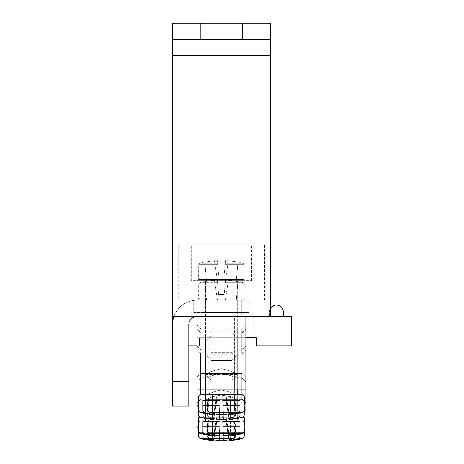 <?xml version="1.0" encoding="UTF-8"?>
<svg xmlns="http://www.w3.org/2000/svg" width="464" height="464" viewBox="0 0 464 464"><rect width="100%" height="100%" fill="white"/><g stroke="black" fill="none" stroke-linecap="round" stroke-linejoin="round"><path stroke-width="0.35" stroke-dasharray="2.32 1.74" d="M221.409 389.893C229.413 391.68 233.815 393.298 234.616 394.76L208.197 394.76C208.997 393.298 213.405 391.68 221.409 389.893C229.413 391.68 233.815 393.298 234.616 394.76C233.815 393.298 229.413 391.68 221.409 389.893C213.405 391.68 208.997 393.298 208.197 394.76C208.997 393.298 213.405 391.68 221.409 389.893M221.409 411.052L208.197 411.052L221.409 411.052M200.628 374.384L200.628 394.76L200.628 374.384M196.962 374.384L196.962 402.903L196.962 374.384M242.185 374.384L242.185 394.76L242.185 374.384M196.962 389.87L196.962 337.722L196.962 411.052L245.85 411.052L245.85 316.535L196.962 316.535L196.962 389.87L245.85 389.87M245.85 374.384L245.85 402.903L245.85 374.384M221.409 337.722L208.197 337.722L221.409 337.722M221.409 394.957C229.425 396.331 233.827 397.625 234.616 398.831C233.827 397.625 229.425 396.331 221.409 394.957C213.388 396.331 208.986 397.625 208.197 398.831C208.986 397.625 213.388 396.331 221.409 394.957C229.425 396.331 233.827 397.625 234.616 398.831C233.827 397.625 229.425 396.331 221.409 394.957C213.388 396.331 208.986 397.625 208.197 398.831C208.986 397.625 213.388 396.331 221.409 394.957M241.779 374.384L241.779 398.831L241.779 374.384M201.04 374.384L201.04 398.831L201.04 374.384M244.917 411.052L197.896 411.052M245.85 337.722L196.962 337.722L245.85 337.722L199.41 337.722L199.41 345.866L199.41 337.722L256.447 337.722L256.447 345.866L291.479 345.866L291.479 316.535L172.521 316.535L270.297 316.535L270.297 23.2L172.521 23.2L200.222 23.2L200.222 39.498L200.222 23.2L270.297 23.2L270.297 300.237L196.962 300.237A24.447 24.447 0 0 0 173.919 316.535M206.416 415.941L242.614 415.941L206.416 415.941M210.175 415.941L237.295 415.941L210.175 415.941M202.936 432.222L198.696 432.222L199.845 433.411L233.711 433.411A81.426 57.356 -82.9 0 1 223.497 435.911L219.315 435.911L220.243 415.941L225.962 415.941L229.21 435.911A81.426 57.356 82.9 0 0 239.111 433.411L239.882 432.222L239.882 421.648L222.836 421.648L223.497 435.911A81.426 57.356 -82.9 0 0 230.335 434.519A80.922 57.002 82.9 0 0 235.88 434.519A81.426 57.356 82.9 0 1 229.21 435.911L226.78 421.648L222.836 421.648L235.932 421.648L234.622 432.222L233.711 433.411A81.426 57.356 -82.9 0 1 223.497 435.911L222.569 415.941L216.85 415.941L213.782 434.872L216.033 421.648L219.977 421.648L206.88 421.648L208.191 432.222L209.102 433.411L242.968 433.411L239.111 433.411L239.882 432.222L239.882 421.648L235.932 421.648L234.622 432.222L233.711 433.411L199.845 433.411L203.702 433.411L202.936 432.222L202.936 421.648L219.977 421.648L219.315 435.911A81.426 57.356 82.9 0 1 212.477 434.519A80.922 57.002 -82.9 0 1 206.938 434.519A81.426 57.356 -82.9 0 0 213.602 435.911L213.602 435.911A81.426 57.356 -82.9 0 1 203.702 433.411M210.175 358.092L237.295 358.092L210.175 358.092M214.206 352.385L231.594 352.385L214.206 352.385M209.102 433.411A81.426 57.356 82.9 0 0 219.315 435.911L223.497 435.911L219.315 435.911A81.426 57.356 82.9 0 1 212.477 434.519L212.477 415.941L225.962 415.941L229.03 434.872M208.191 432.222L244.122 432.222L239.882 432.222L244.122 432.222L242.968 433.411A81.484 81.484 0 0 1 229.483 435.911L225.811 415.941L233.578 415.941L235.88 434.519L233.578 415.941L230.335 415.941L230.335 434.519L230.335 415.941L209.235 415.941L212.477 415.941L212.477 434.519A80.922 57.002 -82.9 0 1 206.938 434.519L209.235 415.941L220.243 415.941L219.315 435.911L219.977 421.648L206.88 421.648M236.402 415.941L200.204 415.941L236.402 415.941M232.644 415.941L205.517 415.941L232.644 415.941M229.21 435.911L226.78 421.648L239.882 421.648L222.836 421.648L223.497 435.911L222.569 415.941L233.578 415.941L225.811 415.941L229.21 435.911A81.426 57.356 82.9 0 0 239.111 433.411L242.968 433.411M199.845 433.411A81.484 81.484 0 0 0 213.33 435.911L217.001 415.941L209.235 415.941L206.938 434.519A81.426 57.356 -82.9 0 0 213.602 435.911L216.033 421.648L202.936 421.648M232.644 358.092L205.517 358.092L232.644 358.092M228.607 352.385L211.224 352.385L228.607 352.385M206.416 420.831L242.614 420.831L206.416 420.831M210.175 420.831L237.295 420.831L210.175 420.831M235.051 435.162L235.932 426.532L239.882 426.532L239.882 437.111L239.111 438.294L242.968 438.294L209.102 438.294L208.191 437.111L206.88 426.532L202.936 426.532L202.936 437.111L203.702 438.294L233.711 438.294L234.622 437.111L235.932 426.532L222.836 426.532L226.78 426.532L229.21 440.8A81.426 57.356 82.9 0 0 235.88 439.408A80.922 57.002 82.9 0 1 230.335 439.408A81.426 57.356 -82.9 0 1 223.497 440.8L219.315 440.8A81.426 57.356 82.9 0 1 209.102 438.294L208.191 437.111L206.88 426.532L219.977 426.532L202.936 426.532L202.936 437.111L203.702 438.294A81.426 57.356 -82.9 0 0 213.602 440.8L213.602 440.8A81.426 57.356 -82.9 0 1 206.938 439.408A80.922 57.002 -82.9 0 0 212.477 439.408A81.426 57.356 82.9 0 0 219.315 440.8L219.977 426.532L216.033 426.532L213.602 440.8L217.001 420.831L222.569 420.831L223.497 440.8A81.426 57.356 -82.9 0 0 233.711 438.294M239.111 438.294A81.426 57.356 82.9 0 1 229.21 440.8A81.426 57.356 82.9 0 0 235.88 439.408L233.578 420.831L220.243 420.831L219.315 440.8L223.497 440.8L222.836 426.532L239.882 426.532L240.126 434.136M210.175 362.981L237.295 362.981L210.175 362.981M214.206 357.274L231.594 357.274L214.206 357.274M229.03 439.762L225.962 420.831L209.235 420.831L233.578 420.831L225.811 420.831L229.03 439.762L226.78 426.532L239.882 426.532L222.836 426.532L223.497 440.8L219.315 440.8A81.426 57.356 82.9 0 1 209.102 438.294L242.968 438.294A81.484 81.484 0 0 1 229.483 440.8L229.21 440.8M213.602 440.8L213.33 440.8A81.484 81.484 0 0 1 199.845 438.294L203.702 438.294A81.426 57.356 -82.9 0 0 213.602 440.8L216.033 426.532L202.936 426.532L219.977 426.532L219.315 440.8L220.243 420.831L212.477 420.831L212.477 439.408L212.477 420.831L209.235 420.831L206.938 439.408L209.235 420.831L217.001 420.831L213.782 439.762M230.335 439.408L230.335 420.831L233.578 420.831L235.88 439.408A80.922 57.002 82.9 0 1 230.335 439.408A81.426 57.356 -82.9 0 1 223.497 440.8L222.569 420.831L230.335 420.831L230.335 439.408M221.409 368.712C229.413 370.492 233.815 372.116 234.616 373.572L208.197 373.572C208.997 372.116 213.405 370.492 221.409 368.712C229.413 370.492 233.815 372.116 234.616 373.572L208.197 373.572C208.997 372.116 213.405 370.492 221.409 368.712C229.413 370.492 233.815 372.116 234.616 373.572L208.197 373.572C208.997 372.116 213.405 370.492 221.409 368.712C229.413 370.492 233.815 372.116 234.616 373.572L208.197 373.572C208.997 372.116 213.405 370.492 221.409 368.712C229.413 370.492 233.815 372.116 234.616 373.572L208.197 373.572C208.997 372.116 213.405 370.492 221.409 368.712C229.413 370.492 233.815 372.116 234.616 373.572L208.197 373.572C208.997 372.116 213.405 370.492 221.409 368.712C229.413 370.492 233.815 372.116 234.616 373.572C233.815 372.116 229.413 370.492 221.409 368.712C213.405 370.492 208.997 372.116 208.197 373.572C208.997 372.116 213.405 370.492 221.409 368.712C229.413 370.492 233.815 372.116 234.616 373.572C233.815 372.116 229.413 370.492 221.409 368.712C213.405 370.492 208.997 372.116 208.197 373.572C208.997 372.116 213.405 370.492 221.409 368.712C229.413 370.492 233.815 372.116 234.616 373.572C233.815 372.116 229.413 370.492 221.409 368.712C213.405 370.492 208.997 372.116 208.197 373.572C208.997 372.116 213.405 370.492 221.409 368.712C229.413 370.492 233.815 372.116 234.616 373.572C233.815 372.116 229.413 370.492 221.409 368.712C213.405 370.492 208.997 372.116 208.197 373.572C208.997 372.116 213.405 370.492 221.409 368.712C229.413 370.492 233.815 372.116 234.616 373.572C233.815 372.116 229.413 370.492 221.409 368.712C213.405 370.492 208.997 372.116 208.197 373.572C208.997 372.116 213.405 370.492 221.409 368.712C229.413 370.492 233.815 372.116 234.616 373.572C233.815 372.116 229.413 370.492 221.409 368.712C213.405 370.492 208.997 372.116 208.197 373.572C208.997 372.116 213.405 370.492 221.409 368.712M221.409 389.87L208.197 389.87L221.409 389.87M200.628 353.203L200.628 373.572L200.628 353.203M196.962 353.203L196.962 324.684L196.962 353.203M242.185 353.203L242.185 373.572L242.185 353.203M245.85 353.203L245.85 324.684L245.85 353.203M221.409 316.535L192.073 316.535L221.409 316.535M221.409 373.769C229.425 375.15 233.827 376.437 234.616 377.644C233.827 376.437 229.425 375.15 221.409 373.769C213.388 375.15 208.986 376.437 208.197 377.644C208.986 376.437 213.388 375.15 221.409 373.769C229.425 375.15 233.827 376.437 234.616 377.644C233.827 376.437 229.425 375.15 221.409 373.769C213.388 375.15 208.986 376.437 208.197 377.644C208.986 376.437 213.388 375.15 221.409 373.769M241.779 353.203L241.779 328.756L241.779 353.203M201.04 353.203L201.04 328.756L201.04 353.203M205.517 389.87L205.517 336.905L211.224 331.203L231.594 331.203L211.224 331.203L231.594 331.203L211.224 331.203L205.517 336.905L237.295 336.905L205.517 336.905L237.295 336.905L205.517 336.905L205.517 394.76L242.614 394.76L200.204 394.76L242.614 394.76M202.936 411.034L198.696 411.034L199.845 412.223L233.711 412.223A81.426 57.356 -82.9 0 1 223.497 414.723L219.315 414.723L220.243 394.76L225.962 394.76L229.21 414.723A81.426 57.356 82.9 0 0 239.111 412.223L239.882 411.034L239.882 400.461L222.836 400.461L223.497 414.723A81.426 57.356 -82.9 0 0 230.335 413.331A80.922 57.002 82.9 0 0 235.88 413.331A81.426 57.356 82.9 0 1 229.21 414.723L226.78 400.461L222.836 400.461L235.932 400.461L234.622 411.034L233.711 412.223A81.426 57.356 -82.9 0 1 223.497 414.723L222.569 394.76L216.85 394.76L213.782 413.685L216.033 400.461L219.977 400.461L206.88 400.461L208.191 411.034L209.102 412.223L242.968 412.223L239.111 412.223L239.882 411.034L239.882 400.461L235.932 400.461L234.622 411.034L233.711 412.223L199.845 412.223L203.702 412.223L202.936 411.034L202.936 400.461L219.977 400.461L219.315 414.723A81.426 57.356 82.9 0 1 212.477 413.331A80.922 57.002 -82.9 0 1 206.938 413.331A81.426 57.356 -82.9 0 0 213.602 414.723L213.602 414.723A81.426 57.356 -82.9 0 1 203.702 412.223M209.102 412.223A81.426 57.356 82.9 0 0 219.315 414.723L223.497 414.723L219.315 414.723A81.426 57.356 82.9 0 1 212.477 413.331L212.477 394.76L225.962 394.76L229.03 413.685M208.197 337.722L208.197 411.052L244.122 411.034L239.882 411.034L244.122 411.034L242.968 412.223A81.484 81.484 0 0 1 229.483 414.723L225.811 394.76L233.578 394.76L235.88 413.331L233.578 394.76L230.335 394.76L230.335 413.331L230.335 394.76L209.235 394.76L212.477 394.76L212.477 413.331A80.922 57.002 -82.9 0 1 206.938 413.331L209.235 394.76L220.243 394.76L219.315 414.723L219.977 400.461L206.88 400.461M229.21 414.723L226.78 400.461L239.882 400.461L222.836 400.461L223.497 414.723L222.569 394.76L233.578 394.76L225.811 394.76L229.21 414.723A81.426 57.356 82.9 0 0 239.111 412.223L242.968 412.223M199.845 412.223A81.484 81.484 0 0 0 213.33 414.723L217.001 394.76L209.235 394.76L206.938 413.331A81.426 57.356 -82.9 0 0 213.602 414.723L216.033 400.461L202.936 400.461M206.416 399.643L242.614 399.643L206.416 399.643M210.175 399.643L237.295 399.643L210.175 399.643M235.051 413.975L235.932 405.35L239.882 405.35L239.882 415.924L239.111 417.113L242.968 417.113L209.102 417.113L208.191 415.924L206.88 405.35L202.936 405.35L202.936 415.924L203.702 417.113L233.711 417.113L234.622 415.924L235.932 405.35L222.836 405.35L226.78 405.35L229.21 419.613A81.426 57.356 82.9 0 0 235.88 418.221A80.922 57.002 82.9 0 1 230.335 418.221A81.426 57.356 -82.9 0 1 223.497 419.613L219.315 419.613A81.426 57.356 82.9 0 1 209.102 417.113L208.191 415.924L206.88 405.35L219.977 405.35L202.936 405.35L202.936 415.924L203.702 417.113A81.426 57.356 -82.9 0 0 213.602 419.613L213.602 419.613A81.426 57.356 -82.9 0 1 206.938 418.221A80.922 57.002 -82.9 0 0 212.477 418.221A81.426 57.356 82.9 0 0 219.315 419.613L219.977 405.35L216.033 405.35L213.602 419.613L217.001 399.643L222.569 399.643L223.497 419.613A81.426 57.356 -82.9 0 0 233.711 417.113L234.622 415.924L235.932 405.35L239.882 405.35L239.882 415.924L239.111 417.113A81.426 57.356 82.9 0 1 229.21 419.613L229.21 419.613A81.426 57.356 82.9 0 0 235.88 418.221L233.578 399.643L220.243 399.643L219.315 419.613L223.497 419.613L222.836 405.35L239.882 405.35L239.882 415.924L239.111 417.113L242.968 417.113L209.102 417.113L208.191 415.924L206.88 405.35L202.936 405.35L202.936 415.924L203.702 417.113L199.845 417.113L233.711 417.113L234.622 415.924L235.932 405.35L222.836 405.35L226.78 405.35L229.21 419.613A81.426 57.356 82.9 0 0 235.88 418.221A80.922 57.002 82.9 0 1 230.335 418.221L230.335 399.643L233.578 399.643L209.235 399.643L233.578 399.643L220.243 399.643L219.315 419.613A81.426 57.356 82.9 0 1 209.102 417.113L208.191 415.924L206.88 405.35L219.977 405.35L202.936 405.35L202.936 415.924L203.702 417.113A81.426 57.356 -82.9 0 0 213.602 419.613L213.602 419.613A81.426 57.356 -82.9 0 1 206.938 418.221L209.235 399.643L222.569 399.643L223.497 419.613L219.315 419.613L219.977 405.35L216.033 405.35L213.602 419.613L216.85 399.643L233.578 399.643L209.235 399.643L222.569 399.643L223.497 419.613A81.426 57.356 -82.9 0 0 233.711 417.113L234.622 415.924L235.932 405.35L239.882 405.35L239.882 415.924L239.111 417.113A81.426 57.356 82.9 0 1 229.21 419.613L229.21 419.613A81.426 57.356 82.9 0 0 235.88 418.221L233.578 399.643L220.243 399.643L219.315 419.613L223.497 419.613L222.836 405.35L239.882 405.35L239.882 415.924L239.111 417.113L242.968 417.113L209.102 417.113L208.191 415.924L206.88 405.35L202.936 405.35L202.936 415.924L203.702 417.113L199.845 417.113L233.711 417.113L234.622 415.924L235.932 405.35L222.836 405.35L226.78 405.35L229.21 419.613A81.426 57.356 82.9 0 0 235.88 418.221A80.922 57.002 82.9 0 1 230.335 418.221A81.426 57.356 -82.9 0 1 223.497 419.613L219.315 419.613A81.426 57.356 82.9 0 1 209.102 417.113L208.191 415.924L206.88 405.35L219.977 405.35L202.936 405.35L202.936 415.924L203.702 417.113A81.426 57.356 -82.9 0 0 213.602 419.613L213.602 419.613A81.426 57.356 -82.9 0 1 206.938 418.221A80.922 57.002 -82.9 0 0 212.477 418.221L212.477 399.643L209.235 399.643L233.578 399.643L209.235 399.643L222.569 399.643L223.497 419.613A81.426 57.356 -82.9 0 0 233.711 417.113L234.622 415.924L235.932 405.35L239.882 405.35L239.882 415.924L239.111 417.113A81.426 57.356 82.9 0 1 229.21 419.613L229.21 419.613A81.426 57.356 82.9 0 0 235.88 418.221L233.578 399.643L220.243 399.643L219.315 419.613L219.977 405.35L216.033 405.35L213.602 419.613L216.85 399.643L233.578 399.643L209.235 399.643L222.569 399.643L223.497 419.613L222.836 405.35L239.882 405.35L239.882 415.924L239.111 417.113L242.968 417.113L209.102 417.113L208.191 415.924L206.88 405.35L202.936 405.35L202.936 415.924L203.702 417.113L199.845 417.113L233.711 417.113L234.622 415.924L235.932 405.35L222.836 405.35L226.78 405.35L229.21 419.613A81.426 57.356 82.9 0 0 235.88 418.221A80.922 57.002 82.9 0 1 230.335 418.221L230.335 399.643L233.578 399.643L220.243 399.643L219.315 419.613L223.497 419.613L219.315 419.613A81.426 57.356 82.9 0 1 209.102 417.113L208.191 415.924L206.88 405.35L219.977 405.35L202.936 405.35L202.936 415.924L203.702 417.113A81.426 57.356 -82.9 0 0 213.602 419.613L213.602 419.613A81.426 57.356 -82.9 0 1 206.938 418.221L209.235 399.643L233.578 399.643L209.235 399.643L222.569 399.643L223.497 419.613A81.426 57.356 -82.9 0 0 233.711 417.113L234.622 415.924L235.932 405.35L239.882 405.35L239.882 415.924L239.111 417.113A81.426 57.356 82.9 0 1 229.21 419.613L229.21 419.613A81.426 57.356 82.9 0 0 235.88 418.221L233.578 399.643L220.243 399.643L219.315 419.613L219.977 405.35L216.033 405.35L213.602 419.613L216.85 399.643L233.578 399.643L209.235 399.643L217.001 399.643L213.602 419.613A81.426 57.356 -82.9 0 1 206.938 418.221A80.922 57.002 -82.9 0 0 212.477 418.221A81.426 57.356 82.9 0 0 219.315 419.613L223.497 419.613L222.836 405.35L239.882 405.35L239.882 415.924L239.111 417.113L242.968 417.113L209.102 417.113L208.191 415.924L206.88 405.35L202.936 405.35L202.936 415.924L203.702 417.113L199.845 417.113L233.711 417.113L234.622 415.924L235.932 405.35L222.836 405.35L226.78 405.35L229.21 419.613A81.426 57.356 82.9 0 0 235.88 418.221A80.922 57.002 82.9 0 1 230.335 418.221A81.426 57.356 -82.9 0 1 223.497 419.613L219.315 419.613A81.426 57.356 82.9 0 1 209.102 417.113L208.191 415.924L206.88 405.35L219.977 405.35L202.936 405.35L202.936 415.924L203.702 417.113A81.426 57.356 -82.9 0 0 213.602 419.613L213.602 419.613A81.426 57.356 -82.9 0 1 206.938 418.221L209.235 399.643L217.001 399.643L213.602 419.613A81.426 57.356 -82.9 0 1 206.938 418.221A80.922 57.002 -82.9 0 0 212.477 418.221L212.477 399.643L209.235 399.643L217.001 399.643L213.602 419.613A81.426 57.356 -82.9 0 1 206.938 418.221L209.235 399.643L217.001 399.643L213.602 419.613A81.426 57.356 -82.9 0 1 206.938 418.221A80.922 57.002 -82.9 0 0 212.477 418.221A81.426 57.356 82.9 0 0 219.315 419.613L219.977 405.35L216.033 405.35L213.602 419.613L217.001 399.643L213.602 419.613A81.426 57.356 -82.9 0 1 206.938 418.221L209.235 399.643L206.938 418.221A80.922 57.002 -82.9 0 0 212.477 418.221L212.477 399.643L209.235 399.643L206.938 418.221A80.922 57.002 -82.9 0 0 212.477 418.221A81.426 57.356 82.9 0 0 219.315 419.613L223.497 419.613A81.426 57.356 -82.9 0 0 233.711 417.113L234.622 415.924L235.932 405.35L239.882 405.35L239.882 415.924L239.111 417.113A81.426 57.356 82.9 0 1 229.21 419.613L229.21 419.613A81.426 57.356 82.9 0 0 235.88 418.221L233.578 399.643L235.88 418.221A80.922 57.002 82.9 0 1 230.335 418.221L230.335 399.643L233.578 399.643L235.88 418.221A80.922 57.002 82.9 0 1 230.335 418.221A81.426 57.356 -82.9 0 1 223.497 419.613L222.836 405.35L239.882 405.35L239.882 415.924L239.111 417.113L242.968 417.113L209.102 417.113L208.191 415.924L206.88 405.35L202.936 405.35L202.936 415.924L203.702 417.113L199.845 417.113L233.711 417.113L234.622 415.924L235.932 405.35L222.836 405.35L226.78 405.35L229.21 419.613A81.426 57.356 82.9 0 0 235.88 418.221A80.922 57.002 82.9 0 1 230.335 418.221L230.335 399.643L233.578 399.643L235.88 418.221A80.922 57.002 82.9 0 1 230.335 418.221A81.426 57.356 -82.9 0 1 223.497 419.613L219.315 419.613A81.426 57.356 82.9 0 1 209.102 417.113L208.191 415.924L206.88 405.35L219.977 405.35L202.936 405.35L202.936 415.924L203.702 417.113A81.426 57.356 -82.9 0 0 213.602 419.613L213.602 419.613A81.426 57.356 -82.9 0 1 206.938 418.221A80.922 57.002 -82.9 0 0 212.477 418.221L212.477 399.643L209.235 399.643L206.938 418.221A80.922 57.002 -82.9 0 0 212.477 418.221A81.426 57.356 82.9 0 0 219.315 419.613L219.977 405.35L216.033 405.35L213.602 419.613L217.001 399.643L213.782 418.574M210.175 341.794L237.295 341.794L210.175 341.794M214.206 336.093L231.594 336.093L214.206 336.093M229.03 418.574L225.811 399.643L229.03 418.574L225.811 399.643L229.03 418.574L225.811 399.643L229.03 418.574L225.811 399.643L229.03 418.574L225.811 399.643L229.03 418.574L225.811 399.643L229.03 418.574L226.78 405.35L239.882 405.35L240.126 412.948M233.711 417.113A81.426 57.356 -82.9 0 1 223.497 419.613L222.569 399.643L230.335 399.643L230.335 418.221A81.426 57.356 -82.9 0 1 223.497 419.613L222.569 399.643L230.335 399.643L230.335 418.221A81.426 57.356 -82.9 0 1 223.497 419.613L222.569 399.643L230.335 399.643L230.335 418.221A81.426 57.356 -82.9 0 1 223.497 419.613L222.569 399.643L230.335 399.643L230.335 418.221A81.426 57.356 -82.9 0 1 223.497 419.613L222.569 399.643L230.335 399.643L230.335 418.221A81.426 57.356 -82.9 0 1 223.497 419.613L222.569 399.643L230.335 399.643L230.335 418.221L230.335 399.643L233.578 399.643L235.88 418.221A80.922 57.002 82.9 0 1 230.335 418.221A81.426 57.356 -82.9 0 1 223.497 419.613L219.315 419.613L220.243 399.643L212.477 399.643L212.477 418.221L212.477 399.643L220.243 399.643L219.315 419.613A81.426 57.356 82.9 0 1 212.477 418.221L212.477 399.643L220.243 399.643L219.315 419.613A81.426 57.356 82.9 0 1 212.477 418.221L212.477 399.643L220.243 399.643L219.315 419.613A81.426 57.356 82.9 0 1 212.477 418.221L212.477 399.643L220.243 399.643L219.315 419.613A81.426 57.356 82.9 0 1 212.477 418.221L212.477 399.643L220.243 399.643L219.315 419.613A81.426 57.356 82.9 0 1 212.477 418.221L212.477 399.643L209.235 399.643L206.938 418.221A80.922 57.002 -82.9 0 0 212.477 418.221L212.477 399.643L209.235 399.643L206.938 418.221A80.922 57.002 -82.9 0 0 212.477 418.221A81.426 57.356 82.9 0 0 219.315 419.613L223.497 419.613A81.426 57.356 -82.9 0 0 233.711 417.113L199.845 417.113L233.711 417.113A81.426 57.356 -82.9 0 1 223.497 419.613L222.836 405.35L226.78 405.35L229.21 419.613A81.426 57.356 82.9 0 0 235.88 418.221L233.578 399.643L235.88 418.221A80.922 57.002 82.9 0 1 230.335 418.221L230.335 399.643L233.578 399.643L235.88 418.221A80.922 57.002 82.9 0 1 230.335 418.221A81.426 57.356 -82.9 0 1 223.497 419.613L219.315 419.613A81.426 57.356 82.9 0 1 209.102 417.113L242.968 417.113L209.102 417.113A81.426 57.356 82.9 0 0 219.315 419.613L219.977 405.35L202.936 405.35L216.033 405.35L213.33 419.613A81.484 81.484 0 0 1 199.845 417.113L233.711 417.113A81.426 57.356 -82.9 0 1 223.497 419.613L222.836 405.35L239.882 405.35L226.78 405.35L229.21 419.613A81.426 57.356 82.9 0 0 239.111 417.113L209.102 417.113A81.426 57.356 82.9 0 0 219.315 419.613L223.497 419.613L219.315 419.613L219.977 405.35L202.936 405.35L216.033 405.35L213.602 419.613A81.426 57.356 -82.9 0 1 203.702 417.113L233.711 417.113A81.426 57.356 -82.9 0 1 223.497 419.613L222.836 405.35L239.882 405.35L226.78 405.35L229.21 419.613A81.426 57.356 82.9 0 0 239.111 417.113L209.102 417.113A81.426 57.356 82.9 0 0 219.315 419.613L223.497 419.613L219.315 419.613L219.977 405.35L202.936 405.35L216.033 405.35L213.602 419.613A81.426 57.356 -82.9 0 1 203.702 417.113L233.711 417.113A81.426 57.356 -82.9 0 1 223.497 419.613L222.836 405.35L239.882 405.35L226.78 405.35L229.21 419.613A81.426 57.356 82.9 0 0 239.111 417.113L209.102 417.113A81.426 57.356 82.9 0 0 219.315 419.613L223.497 419.613L219.315 419.613L219.977 405.35L202.936 405.35L216.033 405.35L213.602 419.613A81.426 57.356 -82.9 0 1 203.702 417.113L199.845 417.113A81.484 81.484 0 0 0 213.33 419.613L216.85 399.643L213.33 419.613A81.484 81.484 0 0 1 199.845 417.113A81.484 81.484 0 0 0 213.33 419.613L216.85 399.643L213.33 419.613A81.484 81.484 0 0 1 199.845 417.113A81.484 81.484 0 0 0 213.33 419.613L216.85 399.643L213.33 419.613A81.484 81.484 0 0 1 199.845 417.113A81.484 81.484 0 0 0 213.33 419.613L216.85 399.643L213.33 419.613A81.484 81.484 0 0 1 199.845 417.113A81.484 81.484 0 0 0 213.33 419.613L216.85 399.643L213.33 419.613A81.484 81.484 0 0 1 199.845 417.113L203.702 417.113A81.426 57.356 -82.9 0 0 213.602 419.613A81.426 57.356 -82.9 0 1 203.702 417.113L199.845 417.113L203.702 417.113A81.426 57.356 -82.9 0 0 213.602 419.613L216.033 405.35L202.936 405.35L219.977 405.35L219.315 419.613L223.497 419.613L222.836 405.35L239.882 405.35L226.78 405.35L229.21 419.613A81.426 57.356 82.9 0 0 239.111 417.113L209.102 417.113A81.426 57.356 82.9 0 0 219.315 419.613L223.497 419.613L219.315 419.613L219.977 405.35L202.936 405.35L216.033 405.35L213.602 419.613M239.111 417.113A81.426 57.356 82.9 0 1 229.21 419.613A81.426 57.356 82.9 0 0 239.111 417.113L242.968 417.113A81.484 81.484 0 0 1 229.483 419.613L229.21 419.613M235.932 405.35L222.836 405.35L223.497 419.613L222.836 405.35L235.932 405.35M204.839 262.015A81.484 81.484 0 0 0 199.845 263.216L217.587 263.216L199.845 263.216L198.696 264.405L217.691 264.405L217.587 263.216L218.614 274.978L217.691 264.405L198.696 264.405L198.615 279.421L244.197 279.421L198.615 279.421L200.204 280.685L242.614 280.685L200.204 280.685M205.517 280.685L237.295 280.685L205.517 280.685L205.517 354.832L237.295 354.832L205.517 354.832L211.224 360.534L231.594 360.534L211.224 360.534M218.614 274.978L224.199 274.978L218.614 274.978L217.367 260.716L214.414 260.716A81.426 81.113 180 0 0 204.862 262.108L204.862 262.108A81.426 81.113 180 0 1 214.414 260.716L217.367 260.716L218.614 274.978L224.199 274.978L225.446 260.716L225.121 264.405L225.226 263.216L242.968 263.216L225.226 263.216L225.446 260.716L224.199 274.978L218.614 274.978M225.446 260.716L228.404 260.716A81.426 81.113 180 0 1 237.957 262.108L237.957 262.108A81.426 81.113 180 0 0 228.404 260.716L225.446 260.716M225.347 280.685L217.471 280.685L214.414 260.716L217.471 280.685L225.347 280.685L228.404 260.716L225.347 280.685L236.327 280.685L225.347 280.685M206.486 280.685L217.471 280.685L206.486 280.685L204.862 262.108L206.486 280.685M237.957 262.108L236.327 280.685L237.957 262.108M204.839 281.567A81.484 81.484 0 0 0 199.845 282.773L217.587 282.773L199.845 282.773L198.696 283.962L217.691 283.962L217.587 282.773L218.614 294.536L217.691 283.962L198.696 283.962L198.615 298.973L244.197 298.973L198.615 298.973L200.204 300.237L242.614 300.237L200.204 300.237M205.517 300.237L237.295 300.237L205.517 300.237L205.517 374.384L237.295 374.384L205.517 374.384L211.224 380.091L231.594 380.091L211.224 380.091M218.614 294.536L224.199 294.536L218.614 294.536L217.367 280.268L214.414 280.268A81.426 81.113 180 0 0 204.862 281.66L204.862 281.66A81.426 81.113 180 0 1 214.414 280.268L217.367 280.268L218.614 294.536L224.199 294.536L225.446 280.268L225.121 283.962L225.226 282.773L242.968 282.773L225.226 282.773L225.446 280.268L224.199 294.536L218.614 294.536M225.446 280.268L228.404 280.268A81.426 81.113 180 0 1 237.957 281.66L237.957 281.66A81.426 81.113 180 0 0 228.404 280.268L225.446 280.268M225.347 300.237L217.471 300.237L214.414 280.268L217.471 300.237L225.347 300.237L228.404 280.268L225.347 300.237L236.327 300.237L225.347 300.237M206.486 300.237L217.471 300.237L206.486 300.237L204.862 281.66L206.486 300.237M237.957 281.66L236.327 300.237L237.957 281.66M269.48 312.052A6.925 6.925 0 0 1 270.297 308.792A6.925 6.925 0 0 0 269.48 312.052L269.48 316.535L283.336 316.535L269.48 316.535L269.48 312.052M227.928 337.722L202.055 337.722L227.928 337.722M227.928 316.535L202.055 316.535L227.928 316.535M172.521 324.684L172.521 381.721L172.521 324.684A24.447 24.447 0 0 1 196.962 300.237L196.962 316.535A8.149 8.149 0 0 0 188.813 324.684L188.813 381.721L188.813 345.866L199.41 345.866L196.962 345.866L201.04 349.943L241.779 349.943L245.85 345.866L241.779 349.943L201.04 349.943L196.962 345.866M188.813 345.866L188.813 406.162L172.521 406.162L172.521 300.237L270.297 300.237L270.297 316.535L270.297 283.939L172.521 283.939L172.521 316.535L196.962 316.535L196.962 300.237L172.521 300.237L172.521 316.535L270.297 316.535M193.703 312.458L249.11 312.458L193.703 312.458L193.703 300.237L249.11 300.237L193.703 300.237M203.887 312.458L238.925 312.458L203.887 312.458L203.887 280.685L238.925 280.685L203.887 280.685M178.222 300.237L264.59 300.237L178.222 300.237L178.222 244.83L264.59 244.83L178.222 244.83M191.261 244.83L251.558 244.83L191.261 244.83L191.261 280.685L251.558 280.685L191.261 280.685M221.409 300.237L192.073 300.237L221.409 300.237M188.813 381.721L172.521 381.721M245.85 316.535L196.962 316.535L196.962 300.237L196.962 316.535L172.521 316.535L172.521 283.939L172.521 316.535M242.591 39.498L172.521 39.498L242.591 39.498L242.591 23.2M200.222 39.498L200.222 23.2M270.297 39.498L270.297 23.2L270.297 39.498L270.297 23.2L172.521 23.2L172.521 55.79L172.521 23.2L172.521 39.498L172.521 23.2L172.521 39.498L270.297 39.498L270.297 283.939L172.521 283.939L270.297 283.939M172.521 39.498L172.521 283.939M200.187 417.206L242.626 417.206M198.696 432.222L234.622 432.222L198.696 432.222L197.867 426.99L198.615 422.095L244.197 422.095L198.615 422.095L244.197 422.095L198.615 422.095L200.204 420.831L198.615 422.095L197.867 426.99M244.197 417.206L198.615 417.206M234.622 437.111L198.696 437.111M244.122 437.111L239.882 437.111M205.291 396.018L244.197 396.018L205.291 396.018M198.696 411.034L234.622 411.034L234.616 394.754L234.616 411.052L198.696 411.034L197.867 405.809L198.615 400.908L244.197 400.908L198.615 400.908L244.197 400.908L198.615 400.908L244.197 400.908L198.615 400.908L244.197 400.908L198.615 400.908L244.197 400.908L198.615 400.908L244.197 400.908L198.615 400.908L244.197 400.908L198.615 400.908L244.197 400.908L198.615 400.908L244.197 400.908L198.615 400.908L244.197 400.908L198.615 400.908L244.197 400.908L198.615 400.908L244.197 400.908L198.615 400.908L200.204 399.643L198.615 400.908L200.204 399.643L198.615 400.908L200.204 399.643L198.615 400.908L200.204 399.643L198.615 400.908L200.204 399.643L198.615 400.908L200.204 399.643L198.615 400.908L197.867 405.809M244.197 396.018L198.615 396.018M234.622 415.924L198.696 415.924M244.122 415.924L239.882 415.924M225.121 264.405L244.122 264.405L225.121 264.405M225.121 283.962L244.122 283.962L225.121 283.962M172.521 55.79L270.297 55.79M208.197 411.052L208.197 394.754L200.628 394.76L196.962 398.425L200.628 394.76L208.197 394.76L208.197 411.052M200.628 354.015L196.962 350.349L200.628 354.015L242.185 354.015L200.628 354.015M242.185 394.76L234.616 394.76L242.185 394.76L245.85 398.425L242.185 394.76M242.185 354.015L245.85 350.349L242.185 354.015M234.616 337.722L234.616 411.052M241.779 398.831L245.85 402.903L241.779 398.831L234.616 398.831L241.779 398.831M201.04 398.831L208.197 398.831L201.04 398.831L196.962 402.903L201.04 398.831M198.969 416.51L200.204 415.941L198.969 416.51M243.849 416.51L242.614 415.941L243.849 416.51M211.224 352.385L205.517 358.092L205.517 415.941L205.517 358.092L211.224 352.385M231.594 352.385L237.295 358.092L237.295 415.941L237.295 358.092L231.594 352.385M244.122 432.222L244.946 426.99L244.197 422.095L242.614 420.831L244.197 422.095L244.946 426.99M211.224 357.274L205.517 362.981L205.517 420.831L205.517 362.981L211.224 357.274M231.594 357.274L237.295 362.981L237.295 420.831L237.295 362.981L231.594 357.274M225.962 420.831L229.483 440.8L225.962 420.831M216.85 420.831L213.33 440.8L216.85 420.831M234.616 389.87L234.616 373.572L234.616 389.87L234.616 373.572L234.616 389.87L234.616 373.572L234.616 389.87L234.616 373.572L234.616 389.87L234.616 373.572L234.616 389.87L234.616 373.572L242.185 373.572L234.616 373.572L242.185 373.572L245.85 377.238L242.185 373.572L234.616 373.572L242.185 373.572L234.616 373.572L242.185 373.572L245.85 377.238L242.185 373.572L234.616 373.572L242.185 373.572L234.616 373.572L234.616 389.87L234.616 316.535M208.197 389.87L208.197 377.644L201.04 377.644L196.962 381.721L201.04 377.644L208.197 377.644L208.197 389.87L208.197 373.572L200.628 373.572L196.962 377.238L200.628 373.572L196.962 377.238L200.628 373.572L196.962 377.238L200.628 373.572L196.962 377.238L200.628 373.572L208.197 373.572L200.628 373.572L208.197 373.572L200.628 373.572L196.962 377.238L200.628 373.572L208.197 373.572L200.628 373.572L208.197 373.572L200.628 373.572L196.962 377.238L200.628 373.572L208.197 373.572L200.628 373.572L208.197 373.572L208.197 389.87L208.197 316.535M200.628 332.833L196.962 329.162L200.628 332.833L196.962 329.162L200.628 332.833L196.962 329.162L200.628 332.833L196.962 329.162L200.628 332.833L242.185 332.833L200.628 332.833L242.185 332.833L245.85 329.162L242.185 332.833L200.628 332.833L196.962 329.162L200.628 332.833L242.185 332.833L200.628 332.833L242.185 332.833L245.85 329.162L242.185 332.833L200.628 332.833L196.962 329.162L200.628 332.833L242.185 332.833L200.628 332.833L242.185 332.833L245.85 329.162L242.185 332.833L200.628 332.833M242.185 373.572L245.85 377.238L242.185 373.572L234.616 373.572L242.185 373.572L245.85 377.238L242.185 373.572M242.185 332.833L245.85 329.162L242.185 332.833M241.779 377.644L245.85 381.721L241.779 377.644L234.616 377.644L241.779 377.644M241.779 328.756L245.85 324.684L241.779 328.756L201.04 328.756L196.962 324.684L201.04 328.756L241.779 328.756M237.295 394.76L237.295 336.905L231.594 331.203L237.295 336.905L237.295 389.87M244.122 411.034L244.946 405.809L244.197 400.908L242.614 399.643L244.197 400.908L242.614 399.643L244.197 400.908L242.614 399.643L244.197 400.908L242.614 399.643L244.197 400.908L242.614 399.643L244.197 400.908L242.614 399.643L244.197 400.908L244.946 405.809M211.224 336.093L205.517 341.794L205.517 399.643L205.517 341.794L211.224 336.093L205.517 341.794L205.517 399.643L205.517 341.794L211.224 336.093L205.517 341.794L205.517 399.643L205.517 341.794L211.224 336.093L205.517 341.794L205.517 399.643L205.517 341.794L211.224 336.093L205.517 341.794L205.517 399.643L205.517 341.794L211.224 336.093L205.517 341.794L205.517 399.643L205.517 341.794L211.224 336.093M231.594 336.093L237.295 341.794L237.295 399.643L237.295 341.794L231.594 336.093L237.295 341.794L237.295 399.643L237.295 341.794L231.594 336.093L237.295 341.794L237.295 399.643L237.295 341.794L231.594 336.093L237.295 341.794L237.295 399.643L237.295 341.794L231.594 336.093L237.295 341.794L237.295 399.643L237.295 341.794L231.594 336.093L237.295 341.794L237.295 399.643L237.295 341.794L231.594 336.093M225.962 399.643L229.483 419.613A81.484 81.484 0 0 0 242.968 417.113A81.484 81.484 0 0 1 229.483 419.613A81.484 81.484 0 0 0 242.968 417.113A81.484 81.484 0 0 1 229.483 419.613A81.484 81.484 0 0 0 242.968 417.113A81.484 81.484 0 0 1 229.483 419.613A81.484 81.484 0 0 0 242.968 417.113A81.484 81.484 0 0 1 229.483 419.613A81.484 81.484 0 0 0 242.968 417.113A81.484 81.484 0 0 1 229.483 419.613L225.962 399.643M216.85 399.643L213.33 419.613L216.85 399.643M237.974 262.015A81.484 81.484 0 0 1 242.968 263.216L244.122 264.405L244.197 279.421L242.614 280.685M231.594 360.534L237.295 354.832L237.295 280.685M237.974 281.567A81.484 81.484 0 0 1 242.968 282.773L244.122 283.962L244.197 298.973L242.614 300.237M231.594 380.091L237.295 374.384L237.295 300.237M253.796 337.722L253.796 316.535M202.055 337.722L202.055 316.535M249.11 312.458L249.11 300.237M264.59 300.237L264.59 244.83M251.558 280.685L251.558 244.83M238.925 312.458L238.925 280.685M192.073 300.237L192.073 316.535M250.74 300.237L250.74 316.535M201.04 300.237L201.04 316.535M241.779 300.237L241.779 316.535"/><path stroke-width="0.7" d="M197.896 411.052L196.962 411.052L196.962 316.535L172.521 316.535L172.521 406.162L188.813 406.162L188.813 324.684A8.149 8.149 0 0 1 196.962 316.535L245.85 316.535L245.85 411.052L244.917 411.052M202.936 432.222L198.696 432.222L199.845 433.411L203.702 433.411L202.936 432.222L202.936 421.648L206.88 421.648L208.191 432.222L209.102 433.411L242.968 433.411L244.122 432.222L208.191 432.222M209.102 433.411A81.426 57.356 82.9 0 0 219.315 435.911L223.497 435.911A81.426 57.356 -82.9 0 0 230.335 434.519A80.922 57.002 82.9 0 0 235.88 434.519A81.426 57.356 82.9 0 1 229.21 435.911L229.483 435.911A81.484 81.484 0 0 0 242.968 433.411M199.845 433.411A81.484 81.484 0 0 0 213.33 435.911L213.602 435.911A81.426 57.356 -82.9 0 1 203.702 433.411M213.782 434.872L213.602 435.911L213.782 434.872M229.03 434.872L229.21 435.911M202.936 421.648L206.88 421.648M229.21 440.8L229.03 439.762L229.483 440.8A81.484 81.484 0 0 0 242.968 438.294L239.111 438.294A81.426 57.356 82.9 0 1 229.21 440.8L229.03 439.762M234.622 437.111L198.696 437.111L199.845 438.294L233.711 438.294L234.622 437.111L235.051 435.162M240.126 434.136L239.882 437.111L239.111 438.294M198.696 437.111L197.867 426.99L198.696 437.111L199.845 438.294A81.484 81.484 0 0 0 213.33 440.8L213.602 440.8A81.426 57.356 -82.9 0 1 206.938 439.408A80.922 57.002 -82.9 0 0 212.477 439.408A81.426 57.356 82.9 0 0 219.315 440.8L223.497 440.8A81.426 57.356 -82.9 0 0 233.711 438.294M213.602 440.8L213.782 439.762M245.85 389.87L196.962 389.87M198.696 411.034L199.845 412.223L203.702 412.223L202.936 411.034L198.696 411.034L198.615 396.018L244.197 396.018L242.614 394.76L200.204 394.76L205.517 394.76L205.517 389.87M202.936 411.034L202.936 400.461L206.88 400.461L208.191 411.034L209.102 412.223L242.968 412.223L244.122 411.034L208.191 411.034M209.102 412.223A81.426 57.356 82.9 0 0 219.315 414.723L223.497 414.723A81.426 57.356 -82.9 0 0 230.335 413.331A80.922 57.002 82.9 0 0 235.88 413.331A81.426 57.356 82.9 0 1 229.21 414.723L229.483 414.723A81.484 81.484 0 0 0 242.968 412.223M199.845 412.223A81.484 81.484 0 0 0 213.33 414.723L213.602 414.723A81.426 57.356 -82.9 0 1 203.702 412.223M213.782 413.685L213.602 414.723L213.782 413.685M229.03 413.685L229.21 414.723M202.936 400.461L206.88 400.461M229.21 419.613L229.03 418.574L229.483 419.613A81.484 81.484 0 0 0 242.968 417.113L239.111 417.113A81.426 57.356 82.9 0 1 229.21 419.613L229.03 418.574M234.622 415.924L198.696 415.924L199.845 417.113L233.711 417.113L234.622 415.924L235.051 413.975M240.126 412.948L239.882 415.924L239.111 417.113M198.696 415.924L199.845 417.113L198.696 415.924L197.867 405.809L198.696 415.924L199.845 417.113L198.696 415.924L197.867 405.809L198.696 415.924L199.845 417.113L198.696 415.924L197.867 405.809L198.696 415.924L199.845 417.113L198.696 415.924L197.867 405.809L198.696 415.924L199.845 417.113L198.696 415.924L197.867 405.809L198.696 415.924L197.867 405.809L198.696 415.924L199.845 417.113A81.484 81.484 0 0 0 213.33 419.613L213.602 419.613A81.426 57.356 -82.9 0 1 206.938 418.221A80.922 57.002 -82.9 0 0 212.477 418.221A81.426 57.356 82.9 0 0 219.315 419.613L223.497 419.613A81.426 57.356 -82.9 0 0 233.711 417.113M213.602 419.613L213.782 418.574M283.336 312.052L283.336 316.535L283.336 312.052A6.925 6.925 0 0 0 270.297 308.792A6.925 6.925 0 0 1 283.336 312.052M245.85 337.722L256.447 337.722L256.447 345.866L291.479 345.866L291.479 316.535L245.85 316.535M196.962 345.866L188.813 345.866M173.919 316.535A24.447 24.447 0 0 0 172.521 324.684M188.813 381.721L172.521 381.721M200.222 39.498L200.222 23.2L242.591 23.2L242.591 39.498L172.521 39.498L172.521 23.2L200.222 23.2M242.591 23.2L270.297 23.2L270.297 39.498L242.591 39.498M270.297 39.498L270.297 316.535M172.521 39.498L172.521 283.939L270.297 283.939M172.521 316.535L172.521 283.939M198.696 432.222L198.615 417.206L200.187 417.206M242.626 417.206L244.197 417.206L243.849 416.51L244.197 417.206L244.122 432.222M244.122 437.111L242.968 438.294L244.122 437.111L244.946 426.99L244.122 437.111L239.882 437.111M244.122 415.924L242.968 417.113L244.122 415.924L244.946 405.809L244.122 415.924L242.968 417.113L244.122 415.924L244.946 405.809L244.122 415.924L242.968 417.113L244.122 415.924L244.946 405.809L244.122 415.924L242.968 417.113L244.122 415.924L244.946 405.809L244.122 415.924L242.968 417.113L244.122 415.924L244.946 405.809L244.122 415.924L242.968 417.113L244.122 415.924L244.946 405.809L244.122 415.924L239.882 415.924M270.297 55.79L172.521 55.79M198.615 417.206L198.969 416.51L197.867 426.99M244.946 426.99L244.197 417.206M198.615 396.018L200.204 394.76L198.615 396.018L197.867 405.809M244.122 411.034L244.197 396.018L242.614 394.76M237.295 394.76L237.295 389.87M244.946 405.809L244.197 396.018"/></g></svg>
